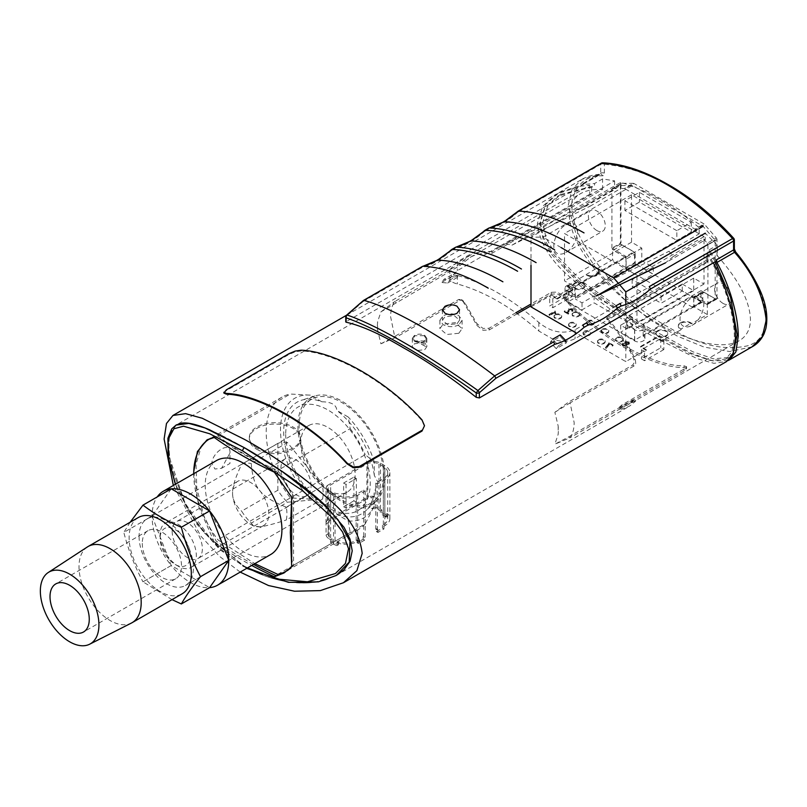 <?xml version="1.0" encoding="UTF-8"?>
<svg xmlns="http://www.w3.org/2000/svg" width="807" height="807" viewBox="0 0 807 807"><rect width="100%" height="100%" fill="white"/><g stroke="black" fill="none" stroke-linecap="round" stroke-linejoin="round"><path stroke-width="0.61" stroke-dasharray="4.04 3.03" d="M176.461 424.865L172.597 428.366L169.672 435.044L168.643 444.818L169.672 457.105L172.597 470.652L182.453 497.223C189.605 512.294 198.593 525.831 209.427 537.835C220.008 549.436 231.69 558.928 244.46 566.302C257.151 573.656 270.577 578.659 284.73 581.312C299.326 583.996 312.975 583.522 325.675 579.91L337.306 574.836L325.675 579.91C314.78 583.441 301.132 583.905 284.73 581.312C270.244 578.508 256.828 573.505 244.46 566.302L266.925 576.622L290.5 582.251L314.216 582.422L336.176 575.522M256.071 454.654L244.46 447.764C231.78 440.4 220.099 434.388 209.427 429.728C198.593 424.875 189.605 422.656 182.453 423.06M344.095 527.375L325.675 505.747L284.73 473.205M517.277 313.721L489.032 330.033L482.99 330.245L476.947 325.503L463.531 302.302L461.301 299.568L458.669 299.488L394.653 336.448L390.598 316.667C390.679 310.483 392.031 305.45 394.653 301.586L458.669 264.625L469.301 255.789C474.829 252.631 481.91 251.199 490.535 251.502L457.327 270.678L449.822 278.476L450.155 279.868C451.133 281.613 453.524 282.985 457.327 283.963C484.503 291.488 511.678 307.174 538.844 331.031L552.815 339.132C561.137 342.067 568.552 341.916 575.078 338.668L608.296 319.491C620.553 333.261 629.551 346.637 635.301 359.629L635.755 363.382L634.12 365.924L570.115 402.885L574.17 422.656C574.09 428.85 572.738 433.873 570.115 437.747L554.863 444.213L568.663 436.91L570.115 437.747L634.12 400.786L635.755 400.292L635.301 401.472L629.531 406.143L621.884 409.179L619.383 408.988L619.383 407.182L621.884 404.953L684.084 369.041L686.586 366.731L684.084 365.843C651.239 366.257 596.141 334.441 563.306 296.119L557.264 292.073L551.231 292.336L530.996 304.017M458.83 333.271L462.088 328.631L455.229 322.639L443.134 324.212L439.886 328.631L446.735 334.481L458.83 333.271M424.714 349.713L426.842 346.697L422.364 342.793L414.445 343.782L412.327 346.697L416.805 350.541L424.714 349.713M424.714 341.341C421.294 342.935 417.875 342.904 414.445 341.25L412.327 338.335L414.445 335.409C417.875 333.765 421.294 333.735 424.714 335.319L426.842 338.335L424.714 341.341M458.83 324.898C453.605 327.309 448.369 327.238 443.134 324.686L439.886 320.268L443.134 315.84C448.369 313.287 453.605 313.217 458.83 315.628L462.088 320.268L458.83 324.898M515.895 312.733L489.032 328.247L482.99 328.439L476.947 323.637L465.084 303.19L462.784 300.426L460.121 300.335L396.116 337.286L380.924 343.792L377.595 329.982L377.373 325.776L377.595 321.822L380.924 311.855L460.121 265.463L470.128 257.403C475.767 254.195 483.07 252.823 492.048 253.297L602.557 189.504C593.579 189.02 586.275 190.391 580.637 193.599C573.232 197.987 569.48 205.089 569.399 214.904C569.308 240.476 598.34 281.048 637.369 309.908C676.367 338.869 719.854 352.023 739.212 340.725C746.616 336.337 750.369 329.246 750.449 319.431C749.814 301.072 738.768 279.847 717.292 255.738L606.783 319.542C618.949 332.978 627.937 346.042 633.747 358.742L634.282 362.525L632.668 365.087L568.663 402.037L554.863 412.276L558.182 426.076L558.414 430.292L558.182 434.247L554.863 444.213M424.109 335.672L415.05 335.742L413.174 338.325L415.05 340.897L424.109 340.968L425.985 338.325L424.109 335.672M415.05 340.756L425.622 346.496A6.406 3.702 0 0 0 425.985 345.255A6.406 3.702 0 0 0 417.441 341.775L415.05 340.756M457.024 323.768L459.526 320.218L454.25 315.618L444.95 316.798L442.448 320.218L447.714 324.727L457.024 323.768M554.863 412.276L570.115 402.885L568.663 402.037M558.182 426.076L558.182 434.247M568.663 436.91L632.668 399.949L634.282 399.435L635.755 400.292M606.783 319.542L606.783 317.817L608.296 319.491L707.517 262.204L707.517 253.287L575.078 329.75C562.721 334.502 550.646 332.091 538.844 322.487C511.678 298.862 484.503 283.176 457.327 275.419L449.822 269.72L457.327 261.761L589.756 185.297L580.425 186.195L556.144 194.235L542.657 206.32L537.371 223.569C539.56 242.06 549.577 259.188 567.442 274.925C597.109 300.961 626.333 321.842 655.092 337.588L697.298 358.722L713.973 363.332L726.613 361.506M606.783 317.817L706.337 260.338L707.517 262.204M716.202 261.206L709.282 249.777L709.282 251.986L706.337 253.691L706.337 260.338M706.337 253.691L707.517 255.516C721.993 277.416 734.168 311.099 734.33 336.469L732.03 351.408L725.745 359.145L710.483 360.497L689.763 353.476L638.095 325.322L578.195 282.329L552.26 255.204L543.242 239.679L539.883 224.205L544.937 207.681L557.839 196.121L560.694 194.457M709.282 251.986L715.224 261.771M733.311 352.881L728.61 357.491L713.418 358.802L692.759 351.751L641.101 323.577L581.111 280.634L555.105 253.559L546.067 238.055L542.687 222.591L547.761 206.047L560.704 194.467L594.547 185.751L594.547 183.532L602.557 178.912L614.631 180.869L505.939 243.623L511.971 245.157L620.674 182.402C646.841 190.17 673.008 205.281 699.175 227.725L590.482 290.48L596.514 295.917M727.985 360.598L712.248 360.81L691.085 353.133L638.7 324.182L578.306 280.543L552.361 253.116L543.464 237.51L540.165 221.955L545.471 204.696L558.999 192.591L582.17 184.692L583.35 183.26L583.35 184.51L594.547 183.532M751.942 346.899L729.538 351.529L704.057 347.06L677.386 336.156L650.442 320.006L624.023 298.953L599.087 272.786L577.994 240.91L568.138 205.805L572.092 189.191L582.129 179.194L599.803 174.504L583.027 184.218M713.277 262.9L707.517 253.287M583.35 184.51L345.779 321.872M703.593 238.973L707.265 243.21L716.323 237.974L704.561 224.396L695.503 229.632L699.175 233.869L668.983 251.3L673.401 256.404L703.593 238.973L705.217 239.901L705.217 233.162L717.292 245.146L717.292 255.738M709.282 249.777L717.292 245.146M589.756 185.297L589.756 187.527L557.839 196.121M591.602 187.446L591.602 194.104L589.756 194.215L589.756 187.527L591.602 187.446L594.547 185.751M589.756 194.215L490.535 251.502L492.048 251.572L492.048 253.297M591.602 194.104L492.048 251.572M634.282 399.435L628.703 404.529L621.884 407.313L619.383 407.182M635.17 253.912L635.17 262.285L626.111 267.51L626.111 259.148L635.17 253.912A1.705 0.989 -120 0 0 634.816 252.722A1.705 0.989 -120 0 0 633.959 251.824L624.9 257.05A1.705 0.989 60 0 1 625.758 257.958A1.705 0.989 60 0 1 625.96 258.381L625.96 256.404L575.23 285.698A5.982 3.45 0 0 0 568.713 284.942A5.982 3.45 0 0 0 565.021 288.139A5.982 3.45 0 0 0 566.776 290.581L574.776 295.191L574.776 286.828L564.517 280.897L564.517 233.485L636.975 275.318L636.975 322.739L626.716 316.808L626.716 325.181L627.311 324.828L634.564 329.014L700.99 290.661L700.99 301.818L682.268 291.014L661.135 303.21L632.143 286.475L653.287 274.279L634.564 263.465L568.138 301.818L582.029 309.838L594.103 302.867L632.749 325.181L620.674 332.151L634.564 340.171L700.99 301.818M626.111 267.51A1.705 0.989 -120 0 0 626.464 268.701A1.705 0.989 -120 0 0 627.311 269.609L636.37 264.373A1.705 0.989 60 0 1 635.523 263.475A1.705 0.989 60 0 1 635.17 262.285M636.37 264.373L701.596 302.03L692.537 307.255A1.705 0.989 -120 0 0 693.384 307.346A1.705 0.989 -120 0 0 693.738 306.559L702.796 301.334A1.705 0.989 60 0 1 702.443 302.111L702.443 302.111A1.705 0.989 60 0 1 701.596 302.03M702.796 301.334L702.796 292.961L693.738 298.197A1.705 0.989 60 0 1 693.889 297.601A1.705 0.989 60 0 1 694.091 297.41L694.091 297.41A1.705 0.989 60 0 1 694.948 297.501L704.007 292.265A1.705 0.989 -120 0 0 703.149 292.184A1.705 0.989 -120 0 0 702.796 292.961M703.149 292.184L694.091 297.41L703.149 292.184M704.007 292.265L715.779 299.064L706.72 304.3A1.705 0.989 -120 0 0 707.325 304.461A1.705 0.989 -120 0 0 707.578 304.38A1.705 0.989 -120 0 0 707.931 303.593L716.989 298.368A1.705 0.989 60 0 1 716.636 299.145L716.636 299.145A1.705 0.989 60 0 1 715.779 299.064M716.989 298.368L716.989 239.608L707.931 244.844A1.705 0.989 -120 0 0 707.749 244.007A1.705 0.989 -120 0 0 707.265 243.21M716.323 237.974A1.705 0.989 60 0 1 716.808 238.771A1.705 0.989 60 0 1 716.989 239.608M704.027 223.942L633.939 183.482L624.88 188.707L694.968 229.168L704.027 223.942A1.705 0.989 60 0 1 704.299 224.134A1.705 0.989 60 0 1 704.561 224.396M620.674 182.402L620.674 188.545L624.346 188.545L633.404 183.31A1.705 0.989 60 0 1 633.666 183.36A1.705 0.989 60 0 1 633.939 183.482M633.404 183.31L621.642 183.31L612.584 188.545A1.705 0.989 -120 0 0 612.271 188.626A1.705 0.989 -120 0 0 612.099 188.777A1.705 0.989 -120 0 0 611.918 189.403L620.976 184.178A1.705 0.989 60 0 1 621.158 183.552A1.705 0.989 60 0 1 621.329 183.391A1.705 0.989 60 0 1 621.642 183.31M620.976 184.178L620.976 242.937L611.918 248.163A1.705 0.989 -120 0 0 612.271 249.353A1.705 0.989 -120 0 0 612.523 249.716L612.523 248.647L625.96 256.404M530.996 306.872L551.524 295.019L549.718 296.764L549.718 305.964L569.046 294.807L569.046 285.607L567.23 286.656L567.23 285.96L596.484 268.368L596.484 269.064L612.523 259.804L612.523 249.716A1.705 0.989 -120 0 0 613.128 250.251L622.187 245.025A1.705 0.989 60 0 1 621.329 244.128A1.705 0.989 60 0 1 620.976 242.937M622.187 245.025L633.959 251.824M695.503 229.632A1.705 0.989 -120 0 0 695.241 229.37A1.705 0.989 -120 0 0 694.968 229.168M624.88 188.707A1.705 0.989 -120 0 0 624.608 188.586A1.705 0.989 -120 0 0 624.346 188.545M716.636 299.145L707.578 304.38M702.443 302.111L693.384 307.346M707.325 314.548L693.889 306.791L693.889 295.634L707.325 303.392L707.325 314.548L691.286 323.809A7.263 4.186 0 0 0 680.452 323.436A7.263 4.186 0 0 0 678.334 326.401A7.263 4.186 0 0 0 681.098 329.69L662.043 340.695L656.303 337.376L640.597 346.445L646.336 349.754L625.808 361.617L576.753 333.291M706.72 304.3L694.948 297.501M707.325 303.392L715.184 298.852L700.99 290.661M626.716 325.181L634.716 329.801A5.982 3.45 0 0 0 641.232 330.547A5.982 3.45 0 0 0 644.914 327.36A5.982 3.45 0 0 0 643.169 324.918L693.889 295.634M632.446 185.549L620.371 185.549L530.996 237.147L543.071 237.147L632.446 185.549L703.099 226.333L715.184 240.284L715.184 298.852M682.268 284.034L693.738 290.661L693.738 278.112L704.007 284.034L704.007 236.622L631.538 194.79L631.538 242.201L641.807 248.132L641.807 260.681L653.287 267.309L632.143 279.504L661.135 296.24L682.268 284.034L682.268 291.014M653.287 267.309L653.287 274.279M620.371 185.549L620.371 244.118L634.564 252.309L634.564 263.465M561.107 247.557L543.071 237.147M699.175 228.603L696.138 230.358M676.831 230.691L624.9 200.711L639.396 192.348L691.327 222.329L676.831 230.691L676.831 240.456L691.327 232.093L639.396 202.103L624.9 210.476L676.831 240.456M618.374 283.297L619.685 284.81M707.9 244.491L713.529 241.232M691.327 222.329L691.327 232.093M639.396 192.348L639.396 202.103M624.9 200.711L624.9 210.476M641.807 260.681L575.381 299.034L575.381 294.848L574.776 295.191M693.738 290.661L627.311 329.014L620.674 325.181L632.749 318.21L594.103 295.897L582.029 302.867L575.381 299.034M641.807 248.132L574.776 286.828M631.538 242.201L564.517 280.897M631.538 194.79L564.517 233.485M704.007 236.622L636.975 275.318M704.007 284.034L636.975 322.739M693.738 278.112L626.716 316.808M627.311 324.828L627.311 329.014M632.143 279.504L632.143 286.475M661.135 296.24L661.135 303.21M620.674 325.181L620.674 332.151M634.564 329.014L634.564 340.171M632.749 318.21L632.749 325.181M620.371 244.118L612.523 248.647M634.564 252.309L568.138 290.661L575.381 294.848M594.103 295.897L594.103 302.867M582.029 302.867L582.029 309.838M568.138 290.661L568.138 301.818M530.996 265.342L530.996 237.147M586.286 274.955A7.263 4.186 0 0 0 597.119 275.318A7.263 4.186 0 0 0 599.248 272.363A7.263 4.186 0 0 0 596.484 269.064M596.484 268.368A7.263 4.186 180 0 1 599.248 271.666A7.263 4.186 180 0 1 597.119 274.622A7.263 4.186 180 0 1 586.286 274.259M551.524 295.019L557.264 298.338L557.264 299.034L551.524 295.715M557.264 298.338L572.97 289.269L567.23 285.96M693.889 306.791L643.169 336.075A5.982 3.45 180 0 1 644.914 338.516A5.982 3.45 180 0 1 641.232 341.704A5.982 3.45 180 0 1 634.716 340.958L566.776 301.737A5.982 3.45 180 0 1 565.021 299.296A5.982 3.45 180 0 1 568.713 296.098A5.982 3.45 180 0 1 575.23 296.855L625.96 267.561L612.523 259.804M657.513 331.455A5.982 3.45 0 0 0 655.758 333.896A5.982 3.45 0 0 0 659.45 337.084A5.982 3.45 0 0 0 665.967 336.337A5.982 3.45 0 0 0 667.712 333.896A5.982 3.45 0 0 0 664.02 330.709A5.982 3.45 0 0 0 657.513 331.455M555.155 315.244A3.843 2.219 0 0 0 554.026 316.808A3.843 2.219 0 0 0 556.396 318.866A3.843 2.219 0 0 0 560.583 318.382A3.843 2.219 0 0 0 561.712 316.808A3.843 2.219 0 0 0 559.342 314.76A3.843 2.219 0 0 0 555.155 315.244M584.137 331.98A3.843 2.219 0 0 0 583.017 333.543A3.843 2.219 0 0 0 585.388 335.601A3.843 2.219 0 0 0 589.574 335.117A3.843 2.219 0 0 0 590.694 333.543A3.843 2.219 0 0 0 588.323 331.495A3.843 2.219 0 0 0 584.137 331.98M602.254 329.881A3.843 2.219 0 0 0 601.124 331.455A3.843 2.219 0 0 0 603.505 333.503A3.843 2.219 0 0 0 607.691 333.019A3.843 2.219 0 0 0 608.811 331.455A3.843 2.219 0 0 0 606.44 329.407A3.843 2.219 0 0 0 602.254 329.881M573.273 313.146A3.843 2.219 0 0 0 572.143 314.72A3.843 2.219 0 0 0 574.513 316.768A3.843 2.219 0 0 0 578.7 316.283A3.843 2.219 0 0 0 579.829 314.72A3.843 2.219 0 0 0 577.459 312.672A3.843 2.219 0 0 0 573.273 313.146M598.633 340.342A3.843 2.219 0 0 0 597.503 341.916A3.843 2.219 0 0 0 599.873 343.964A3.843 2.219 0 0 0 604.07 343.479A3.843 2.219 0 0 0 605.189 341.916A3.843 2.219 0 0 0 602.819 339.868A3.843 2.219 0 0 0 598.633 340.342M587.758 321.519A3.843 2.219 0 0 0 586.639 323.082A3.843 2.219 0 0 0 589.009 325.14A3.843 2.219 0 0 0 593.195 324.656A3.843 2.219 0 0 0 594.325 323.082A3.843 2.219 0 0 0 591.945 321.035A3.843 2.219 0 0 0 587.758 321.519M616.75 338.254A3.843 2.219 0 0 0 615.62 339.818A3.843 2.219 0 0 0 617.991 341.875A3.843 2.219 0 0 0 622.187 341.391A3.843 2.219 0 0 0 623.307 339.818A3.843 2.219 0 0 0 620.936 337.77A3.843 2.219 0 0 0 616.75 338.254M569.641 323.607A3.843 2.219 0 0 0 568.521 325.181A3.843 2.219 0 0 0 570.892 327.228A3.843 2.219 0 0 0 575.078 326.744A3.843 2.219 0 0 0 576.208 325.181A3.843 2.219 0 0 0 573.838 323.133A3.843 2.219 0 0 0 569.641 323.607M574.776 283.691A5.982 3.45 0 0 0 573.031 286.132A5.982 3.45 0 0 0 576.723 289.32A5.982 3.45 0 0 0 583.229 288.573A5.982 3.45 0 0 0 584.984 286.132A5.982 3.45 0 0 0 581.292 282.944A5.982 3.45 0 0 0 574.776 283.691M612.342 345.406L613.058 344.993L609.154 342.733L605.492 347.504L606.259 347.948L609.396 343.701L612.342 345.406L612.342 346.102L613.058 345.689L609.154 343.429L605.492 348.2L606.259 348.644L609.396 344.397L612.342 346.102M565.001 310.756L564.285 311.169L568.279 313.479L569.47 309.777L571.649 309.827L571.618 311.209L572.456 311.603L572.97 310.645L572.244 309.464L568.683 309.343L567.957 313.166L565.001 311.462L564.285 311.865L568.279 314.175L569.47 309.071L571.649 309.131L571.618 310.503L572.456 310.907L572.97 309.949L572.244 308.768L568.683 308.647L567.957 312.47L565.001 310.756L565.001 311.462M571.649 309.131L571.618 311.209L571.649 309.131M567.906 310.513L567.957 313.166L567.906 310.513M549.002 314.437L549.749 314.861L554.47 312.138L555.055 313.509L555.771 313.096L555.065 310.937L549.002 314.437L549.002 315.133L549.749 315.557L554.47 312.834L555.055 314.205L555.771 313.792L555.065 311.633L549.002 315.133M555.438 311.764L555.438 312.46L555.438 311.764M626.968 343.762L629.107 343.58L629.561 342.743L629.107 344.276L628.925 342.38L625.607 342.279L625.284 343.489L622.59 343.732L622.046 344.72L622.752 345.931L626.595 346.011L626.968 344.458L629.107 344.276L628.925 341.684L625.607 341.583L625.284 342.793L622.59 343.025L622.046 344.024L622.752 345.235L626.595 345.315L626.968 343.762M625.607 341.583L625.284 343.489L625.607 341.583M657.513 330.759A5.982 3.45 180 0 1 664.02 330.013A5.982 3.45 180 0 1 667.712 333.2A5.982 3.45 180 0 1 665.967 335.641A5.982 3.45 180 0 1 659.45 336.388A5.982 3.45 180 0 1 655.758 333.2A5.982 3.45 180 0 1 657.513 330.759M555.155 314.548A3.843 2.219 180 0 1 559.342 314.064A3.843 2.219 180 0 1 561.712 316.112A3.843 2.219 180 0 1 560.583 317.686A3.843 2.219 180 0 1 556.396 318.16A3.843 2.219 180 0 1 554.026 316.112A3.843 2.219 180 0 1 555.155 314.548M584.137 331.284A3.843 2.219 180 0 1 588.323 330.799A3.843 2.219 180 0 1 590.694 332.847A3.843 2.219 180 0 1 589.574 334.421A3.843 2.219 180 0 1 585.388 334.895A3.843 2.219 180 0 1 583.017 332.847A3.843 2.219 180 0 1 584.137 331.284M602.254 329.185A3.843 2.219 180 0 1 606.44 328.711A3.843 2.219 180 0 1 608.811 330.759A3.843 2.219 180 0 1 607.691 332.323A3.843 2.219 180 0 1 603.505 332.807A3.843 2.219 180 0 1 601.124 330.759A3.843 2.219 180 0 1 602.254 329.185M573.273 312.45A3.843 2.219 180 0 1 577.459 311.976A3.843 2.219 180 0 1 579.829 314.024A3.843 2.219 180 0 1 578.7 315.587A3.843 2.219 180 0 1 574.513 316.072A3.843 2.219 180 0 1 572.143 314.024A3.843 2.219 180 0 1 573.273 312.45M598.633 339.646A3.843 2.219 180 0 1 602.819 339.162A3.843 2.219 180 0 1 605.189 341.22A3.843 2.219 180 0 1 604.07 342.783A3.843 2.219 180 0 1 599.873 343.268A3.843 2.219 180 0 1 597.503 341.22A3.843 2.219 180 0 1 598.633 339.646M587.758 320.823A3.843 2.219 180 0 1 591.945 320.339A3.843 2.219 180 0 1 594.325 322.386A3.843 2.219 180 0 1 593.195 323.96A3.843 2.219 180 0 1 589.009 324.444A3.843 2.219 180 0 1 586.639 322.386A3.843 2.219 180 0 1 587.758 320.823M616.75 337.558A3.843 2.219 180 0 1 620.936 337.074A3.843 2.219 180 0 1 623.307 339.122A3.843 2.219 180 0 1 622.187 340.695A3.843 2.219 180 0 1 617.991 341.169A3.843 2.219 180 0 1 615.62 339.122A3.843 2.219 180 0 1 616.75 337.558M569.641 322.911A3.843 2.219 180 0 1 573.838 322.427A3.843 2.219 180 0 1 576.208 324.485A3.843 2.219 180 0 1 575.078 326.048A3.843 2.219 180 0 1 570.892 326.532A3.843 2.219 180 0 1 568.521 324.485A3.843 2.219 180 0 1 569.641 322.911M574.776 282.995A5.982 3.45 180 0 1 581.292 282.248A5.982 3.45 180 0 1 584.984 285.436A5.982 3.45 180 0 1 583.229 287.877A5.982 3.45 180 0 1 576.723 288.624A5.982 3.45 180 0 1 573.031 285.436A5.982 3.45 180 0 1 574.776 282.995M680.452 322.739A7.263 4.186 180 0 1 691.286 323.103L681.098 328.994A7.263 4.186 180 0 1 678.334 325.705A7.263 4.186 180 0 1 680.452 322.739M691.286 323.809L691.286 323.103M681.098 328.994L681.098 329.69M662.043 340.695L662.043 341.391L656.303 338.083L640.597 347.141L646.336 350.46L646.336 349.754M656.303 337.376L656.303 338.083M662.043 341.391L663.848 340.342L660.772 338.567L643.26 348.674L641.444 349.724L644.521 351.499L646.336 350.46M663.848 340.342L663.848 349.552L660.772 347.767L641.444 358.923L644.521 360.709L644.521 351.499M660.772 338.567L660.772 347.767M663.848 349.552L644.521 360.709M641.444 349.724L641.444 358.923M640.597 346.445L640.597 347.141M626.414 343.812L628.371 343.822L628.31 342.723L626.373 342.713L626.414 343.812L626.373 342.017L628.31 342.027L628.371 343.126L626.414 343.116L626.373 342.017L626.414 343.812M628.371 343.822L628.31 342.027L628.371 343.822M623.357 345.578L625.818 345.567L625.828 344.175L623.347 344.175L623.357 345.578L623.347 343.479L625.828 343.479L625.818 344.871L623.357 344.882L623.347 343.479L623.357 345.578M625.818 345.567L625.828 343.479L625.818 345.567M549.749 314.861L549.749 315.557M555.065 310.937L555.065 311.633M555.771 313.096L555.771 313.792M555.055 313.509L555.055 314.205M554.47 312.138L554.47 312.834M564.285 311.169L564.285 311.865M572.456 310.907L572.456 311.603M568.703 313.126L568.703 313.822M568.279 313.479L568.279 314.175M613.058 344.993L613.058 345.689M609.396 343.701L609.396 344.397M606.259 347.948L606.259 348.644M605.492 347.504L605.492 348.2M608.579 343.066L608.579 343.762M609.154 342.733L609.154 343.429M567.23 286.656L572.97 289.965L557.264 299.034M569.046 285.607L572.123 287.383L554.611 297.501L552.795 298.54L549.718 296.764M572.123 287.383L572.123 296.593L552.795 307.749L549.718 305.964M569.046 294.807L572.123 296.593M552.795 298.54L552.795 307.749M572.97 289.269L572.97 289.965M625.808 304.511L625.808 361.617M624.9 257.05L613.128 250.251M575.23 296.855L575.23 285.698M626.111 259.148A1.705 0.989 60 0 0 625.96 258.381L625.96 267.561M643.169 336.075L643.169 324.918M693.738 298.197L693.738 306.559M612.584 188.545L616.255 188.545L586.064 205.977L590.482 205.977L620.674 188.545M707.931 244.844L707.931 303.593M619.383 408.988L621.884 406.738L684.084 370.827L686.586 368.506L686.586 366.731M686.586 368.506L684.084 367.589C650.977 367.78 596.403 336.267 563.306 297.854L557.264 293.839L551.231 294.121L530.996 305.803M425.622 346.496L417.441 341.775M451.385 249.777L451.234 250.654C441.348 259.38 431.523 265.059 421.748 267.672L422.162 266.643M363.231 300.668L363.079 301.556L346.516 316.021L346.516 321.247M517.812 211.424L517.66 212.302C507.774 221.027 497.949 226.706 488.174 229.329L488.588 228.3M484.593 230.6L484.442 231.478C474.566 240.204 464.731 245.883 454.956 248.506L455.37 247.467M223.842 393.039L226.343 390.618L289.148 354.364L295.18 351.852L301.223 350.924C335.561 352.225 387.653 382.296 422 420.649L424.502 426.51M346.667 315.113L346.627 315.144A2.562 1.059 -131.3 0 0 346.516 316.021A2.562 1.483 0 0 0 345.779 316.889M699.175 233.869L699.175 227.725M590.482 290.48L668.983 251.3M673.401 256.404L665.452 262.86L705.217 239.901M511.971 245.157L590.482 205.977M505.939 243.623L574.877 210.566L586.064 205.977M461.301 299.568L462.784 300.426M380.924 343.792L394.653 336.448L396.116 337.286M692.537 307.255L627.311 269.609M611.918 248.163L611.918 189.403M396.116 302.423L394.653 301.586L380.924 311.855M377.595 329.982L377.595 321.822M614.631 180.869L614.631 187.607L616.255 188.545M602.557 189.504L602.557 178.912M596.817 230.52A11.954 6.9 60 0 1 589.009 219.988A11.954 6.9 60 0 1 590.845 210.405A11.954 6.9 60 0 1 596.817 211A11.954 6.9 60 0 1 604.635 221.532A11.954 6.9 60 0 1 602.799 231.115A11.954 6.9 60 0 1 596.817 230.52M723.032 303.392A11.954 6.9 60 0 1 715.214 292.85A11.954 6.9 60 0 1 717.05 283.267A11.954 6.9 60 0 1 723.032 283.862A11.954 6.9 60 0 1 730.839 294.404A11.954 6.9 60 0 1 729.003 303.977A11.954 6.9 60 0 1 723.032 303.392M700.385 296.936C707.951 300.537 702.161 320.026 691.932 325.382C688.653 327.218 685.829 327.501 683.479 326.22C675.913 322.618 681.703 303.139 691.932 297.773C695.21 295.947 698.025 295.665 700.385 296.936M574.17 224.074C581.736 227.675 575.946 247.154 565.717 252.52C562.439 254.356 559.624 254.629 557.264 253.358C549.708 249.756 555.498 230.277 565.717 224.911C568.996 223.075 571.82 222.803 574.17 224.074M614.631 187.607L574.877 210.566M240.204 572.102L219.565 556.406L200.842 536.141L173.344 485.471M469.301 255.789L176.43 424.875L172.597 428.366L169.672 435.044L168.643 444.818L169.672 457.105L172.597 470.652L182.453 497.223C188.737 511.013 197.735 524.55 209.427 537.835C220.422 549.749 232.103 559.231 244.46 566.302A2.562 1.483 -60 0 1 243.179 566.423A2.562 1.483 -60 0 1 242.645 565.253L203.828 532.509L188.061 510.276L175.533 484.21M344.095 569.671L350.046 561.238L352.215 550.808L350.046 539.177M207.873 439.442L216.084 436.426A384.303 221.875 0 0 0 276.165 471.117L287.877 486.409L293.546 496.053L293.546 565.677L284.7 572.526M253.549 564.406A384.303 221.875 180 0 1 216.084 541.023L203.747 515.542L196.797 488.084L196.02 464.277L201.387 446.311M291.71 506.221L292.739 496.759L287.615 486.238M287.877 486.409A76.433 44.133 -120 0 0 277.729 470.461C250.715 458.648 238.287 451.466 217.829 435.871A76.433 44.133 -120 0 0 210.778 438.262M193.73 473.699A76.433 44.133 -120 0 0 193.73 473.911A76.433 44.133 -120 0 0 217.829 539.772L254.851 563.649M216.458 460.575A54.23 31.312 -120 0 0 205.23 485.4A54.23 31.312 -120 0 0 228.895 539.974A54.23 31.312 -120 0 0 270.688 554.51M217.829 435.871L290.298 394.038L310.352 395.158L321.811 401.775A64.499 37.243 -120 0 0 301.324 400.302A64.499 37.243 -120 0 0 283.691 431.715A64.499 37.243 -120 0 0 321.811 505.666L310.352 499.059L290.298 497.929A76.433 44.133 60 0 1 266.199 432.068A76.433 44.133 60 0 1 282.026 397.084A76.433 44.133 60 0 1 290.298 394.038M229.965 452.989C230.913 440.662 212.342 451.395 211.848 463.45L214.944 469.018L221.562 468.302L229.965 452.989L229.965 463.45L221.562 468.302M130.179 522.22L123.814 532.398A54.23 31.312 -120 0 0 123.814 532.408L152.069 516.087A54.23 31.312 60 0 1 157.214 496.92M138.229 517.58A43.982 25.39 -120 0 0 129.12 537.714A43.982 25.39 -120 0 0 148.317 581.968A43.982 25.39 -120 0 0 182.211 593.76M87.418 546.934A43.982 25.39 -120 0 0 78.995 566.645A43.982 25.39 -120 0 0 97.738 610.425A43.982 25.39 -120 0 0 131.38 623.075M274.34 472.166L276.165 471.117M291.71 497.354L292.739 496.759M176.42 424.896L169.198 434.943L168.804 455.662L185.085 503.175L211.545 540.206L244.46 566.302M293.546 496.053L365.238 454.664L374.297 462.139L374.297 475.363L377.807 481.991L374.297 492.673L374.297 505.898L365.238 523.834L292.77 565.677L291.71 557.173M291.71 566.736L293.546 565.677M193.781 471.318L198.673 506.574L214.259 542.072L216.084 541.023M214.259 542.072A386.866 223.357 0 0 0 251.734 565.455M214.259 437.475L216.084 436.426M247.477 567.906L242.645 565.253M171.235 488.82L152.069 516.087M181.323 603.959L209.578 587.647A54.23 31.312 60 0 1 171.245 565.525L142.99 581.827L172.012 599.641M142.98 581.817L171.235 565.505A54.23 31.312 60 0 1 152.069 516.107L123.814 532.418C128.353 549.95 134.739 566.413 142.98 581.817A54.23 31.312 -120 0 0 142.99 581.827M152.069 516.107L171.235 565.505L209.578 587.647M327.339 485.471L367.8 462.108L367.8 496.971L327.339 520.333L327.339 485.471A10.673 6.163 180 0 0 326.028 488.427A10.673 6.163 180 0 0 329.155 492.784L329.155 538.814A10.673 6.163 180 0 1 326.068 535.011L326.068 523.854L328.247 522.593L328.247 533.75L326.068 535.011M384.858 476.18A61.493 35.498 -120 0 0 360.497 417.017A61.493 35.498 -120 0 0 314.71 396.025A61.493 35.498 -120 0 0 297.904 425.975A61.493 35.498 -120 0 0 327.279 490.424A61.493 35.498 -120 0 0 375.719 501.692A61.493 35.498 -120 0 0 384.858 476.18M321.811 401.775C331.495 401.947 336.489 404.832 336.801 410.42L348.251 417.037L350.198 428.618L277.729 470.461M374.297 475.363A64.499 37.243 -120 0 0 336.801 410.42M367.8 462.108A10.673 6.163 180 0 1 380.48 463.157L384.858 465.679A17.078 9.866 180 0 1 389.862 472.65A17.078 9.866 180 0 1 384.858 479.63L377.313 483.988L375.8 483.111L383.345 478.753A14.95 8.625 0 0 0 387.723 472.65A14.95 8.625 0 0 0 383.345 466.557L378.967 464.025A8.544 4.933 0 0 0 366.892 464.025L330.658 484.946A8.544 4.933 0 0 0 328.156 488.427A8.544 4.933 0 0 0 330.658 491.917L335.036 494.449A14.95 8.625 0 0 0 356.18 494.449L363.725 490.091L365.238 490.959L357.683 495.316A17.078 9.866 180 0 1 333.533 495.316L329.155 492.784M373.903 507.391A10.673 6.163 180 0 1 380.48 509.177L381.842 509.963L381.842 512.748L380.329 513.625L380.329 510.831L378.967 510.044A8.544 4.933 0 0 0 371.724 508.652L371.724 497.495L373.903 496.234L373.903 507.391L371.724 508.652M373.903 496.234A10.673 6.163 0 0 0 367.8 496.971M328.247 533.75A8.544 4.933 0 0 0 328.156 534.456A8.544 4.933 0 0 0 330.658 537.936L332.02 538.723L330.507 539.59L329.155 538.814M330.507 539.59L330.507 542.385L333.533 544.13L333.533 495.316M385.554 514.2L387.491 513.666A17.078 9.866 180 0 1 389.862 518.679A17.078 9.866 180 0 1 384.858 525.65L383.95 526.174L382.447 525.296L383.345 524.772A14.95 8.625 0 0 0 387.723 518.679A14.95 8.625 0 0 0 385.554 514.2L385.554 516.984L387.491 516.46A17.078 9.866 180 0 0 384.858 514.493L381.842 512.748M381.842 509.963L380.329 510.831M385.554 516.984A14.95 8.625 0 0 0 383.345 515.36L380.329 513.625M386.069 514.493L386.069 517.277M375.8 483.111L375.8 529.14L376.405 528.787L376.405 531.571L382.447 528.091L382.447 525.296M376.405 528.787L377.918 529.654L377.313 530.007L375.8 529.14M377.313 483.988L377.313 530.007M383.95 526.174L383.95 528.958L377.918 532.449L377.918 529.654M387.491 516.46L387.491 513.666M327.339 520.333A10.673 6.163 0 0 0 326.028 523.299A10.673 6.163 0 0 0 326.068 523.854M336.933 542.859L338.365 542.032L337.851 541.739A14.95 8.625 0 0 0 356.18 540.468L357.077 539.944L358.59 540.811L357.683 541.336A17.078 9.866 180 0 1 336.933 542.859L336.933 545.653A17.078 9.866 180 0 1 333.533 544.13M336.933 545.653L338.365 544.826L337.851 541.739M338.365 542.032L338.365 544.826M365.238 490.959L365.238 536.978L364.633 537.331L364.633 540.115L358.59 543.605L358.59 540.811M364.633 540.115L363.12 539.247L363.12 536.453L365.238 536.978M364.633 537.331L363.12 536.453M357.077 539.944L357.077 542.728L363.12 539.247M357.077 542.728L358.59 543.605M363.725 490.091L363.725 536.11M332.02 538.723L332.02 541.507L335.036 543.252A14.95 8.625 0 0 0 337.851 544.533M328.247 522.593A8.544 4.933 180 0 1 330.658 519.809L366.892 498.887A8.544 4.933 180 0 1 371.724 497.495M353.91 500.804L343.641 506.735L343.641 483.03L353.91 477.098L353.91 500.804L356.331 502.206L346.062 508.128L346.062 484.422L356.331 478.49L356.331 502.206M353.91 477.098L356.331 478.49M343.641 483.03L346.062 484.422M343.641 506.735L346.062 508.128M332.02 541.507L330.507 542.385M383.95 528.958L382.447 528.091M376.405 531.571L377.918 532.449M256.838 447.935A25.622 14.788 180 0 1 249.333 437.475A25.622 14.788 180 0 1 265.15 423.806A25.622 14.788 180 0 1 293.072 427.014A25.622 14.788 180 0 1 300.577 437.475A25.622 14.788 180 0 1 284.76 451.143A25.622 14.788 180 0 1 256.838 447.935M256.838 449.328A25.622 14.788 0 0 0 284.76 452.535A25.622 14.788 0 0 0 300.577 438.867A25.622 14.788 0 0 0 293.072 428.406A25.622 14.788 0 0 0 265.15 425.208A25.622 14.788 0 0 0 249.333 438.867A25.622 14.788 0 0 0 256.838 449.328M310.352 395.158A69.039 39.856 -120 0 0 280.483 429.859A69.039 39.856 -120 0 0 310.352 499.059M290.298 497.929L217.829 539.772M277.729 574.352L350.198 532.519L348.251 520.939L336.801 514.321C336.489 508.733 331.495 505.848 321.811 505.666M374.297 462.139A69.039 39.856 -120 0 0 348.251 417.037M348.251 520.939A69.039 39.856 -120 0 0 374.297 505.898M336.801 514.321A64.499 37.243 -120 0 0 365.319 511.144A64.499 37.243 -120 0 0 374.297 492.673M350.198 428.618A76.433 44.133 60 0 1 365.238 454.664M365.238 523.834A76.433 44.133 60 0 1 358.459 529.473A76.433 44.133 60 0 1 350.198 532.519M290.106 568.36A76.433 44.133 -120 0 0 292.77 565.677M383.648 475.474A59.779 34.519 -120 0 0 357.562 415.323A59.779 34.519 -120 0 0 311.492 399.304A59.779 34.519 -120 0 0 299.115 426.671A59.779 34.519 -120 0 0 325.201 486.833A59.779 34.519 -120 0 0 371.27 502.842A59.779 34.519 -120 0 0 383.648 475.474M285.708 434.408A59.779 34.519 -120 0 0 311.795 494.57A59.779 34.519 -120 0 0 357.864 510.589A59.779 34.519 -120 0 0 370.242 483.222A59.779 34.519 -120 0 0 344.155 423.06A59.779 34.519 -120 0 0 298.086 407.041A59.779 34.519 -120 0 0 285.708 434.408M142.274 543.363A27.751 16.029 -120 0 0 154.389 571.295A27.751 16.029 -120 0 0 175.775 578.73A27.751 16.029 -120 0 0 181.525 566.03A27.751 16.029 -120 0 0 169.409 538.098A27.751 16.029 -120 0 0 148.024 530.663A27.751 16.029 -120 0 0 142.274 543.363M139.086 536.494A38.433 22.193 -120 0 0 155.862 575.169A38.433 22.193 -120 0 0 185.469 585.458A38.433 22.193 -120 0 0 193.428 567.866A38.433 22.193 -120 0 0 176.652 529.19A38.433 22.193 -120 0 0 147.045 518.901A38.433 22.193 -120 0 0 139.086 536.494M322.568 499.069A38.433 22.193 -120 0 0 323.143 492.976A38.433 22.193 -120 0 0 322.568 486.228L286.334 507.149A38.433 22.193 60 0 1 286.909 513.898A38.433 22.193 60 0 1 286.334 519.99L322.568 499.069L287.484 502.206L251.259 523.128A38.433 22.193 60 0 1 241.626 511.144L277.85 490.222A38.433 22.193 -120 0 0 287.484 502.206M300.799 443.124A38.433 22.193 -120 0 0 317.575 481.799A38.433 22.193 -120 0 0 347.192 492.099A38.433 22.193 -120 0 0 355.151 474.506A38.433 22.193 -120 0 0 338.375 435.83A38.433 22.193 -120 0 0 308.758 425.531A38.433 22.193 -120 0 0 300.799 443.124M251.259 523.128L253.479 525.972L259.733 526.789C264.141 526.487 273.008 524.217 286.334 519.99M277.85 490.222L277.85 443.447L241.626 464.358C235.392 477.421 232.366 486.954 232.567 492.976A25.622 14.788 -120 0 0 250.674 524.358A25.622 14.788 -120 0 0 259.733 526.789A25.622 14.788 -120 0 0 263.486 525.629A25.622 14.788 -120 0 0 268.792 513.898A25.622 14.788 -120 0 0 259.733 490.555A25.622 14.788 -120 0 0 237.873 481.254A25.622 14.788 -120 0 0 232.567 492.976C232.366 499.23 235.392 505.283 241.626 511.144M286.334 507.149C273.008 501.924 264.141 496.386 259.733 490.555C254.941 484.936 252.117 475.918 251.259 463.5L287.484 442.579L322.568 486.228M160.099 534.819A25.622 14.788 -120 0 0 178.216 566.191A25.622 14.788 -120 0 0 191.027 567.462A25.622 14.788 -120 0 0 196.333 555.741A25.622 14.788 -120 0 0 185.146 529.957A25.622 14.788 -120 0 0 165.405 523.087A25.622 14.788 -120 0 0 160.099 534.819L160.099 538.299A21.345 12.327 60 0 1 175.2 529.584A21.345 12.327 60 0 1 190.291 555.741A21.345 12.327 60 0 1 175.2 564.456A21.345 12.327 60 0 1 160.099 538.299M241.626 464.358A38.433 22.193 60 0 1 251.259 463.5M287.484 442.579A38.433 22.193 -120 0 0 277.85 443.447M311.068 486.006A21.345 12.327 -120 0 0 301.747 464.519A21.345 12.327 -120 0 0 285.295 458.8A21.345 12.327 -120 0 0 280.876 468.574A21.345 12.327 -120 0 0 290.197 490.061A21.345 12.327 -120 0 0 306.64 495.78A21.345 12.327 -120 0 0 311.068 486.006M172.173 531.329A21.345 12.327 -120 0 0 181.494 552.815A21.345 12.327 -120 0 0 197.947 558.535A21.345 12.327 -120 0 0 202.365 548.76A21.345 12.327 -120 0 0 193.055 527.274A21.345 12.327 -120 0 0 176.602 521.554A21.345 12.327 -120 0 0 172.173 531.329M565.425 340.241L566.322 341.179L566.322 342.904L560.29 336.529L550.263 342.319L556.275 348.705L566.322 342.904M560.29 334.824L560.29 336.529M556.275 348.705L558.666 345.598L552.624 339.243L550.263 342.319M558.666 345.598L566.322 341.179M457.63 275.55L451.587 274.935L451.587 276.66L457.63 277.255L457.63 275.55L449.973 279.979L443.931 279.353L441.54 282.46L447.603 283.045L449.973 279.979M447.603 283.045L457.63 277.255M451.587 276.66L441.54 282.46M451.587 274.935L443.931 279.353M465.084 261.357L463.531 260.459M635.301 359.629L633.747 358.742M634.12 400.786L632.668 399.949M582.129 179.194C587.708 176.188 593.851 174.554 600.529 174.292A2.562 2.007 -93.2 0 0 599.803 174.504A2.562 1.483 -120 0 0 600.216 174.393A2.562 1.483 -120 0 0 600.489 174.141A2.562 1.483 -120 0 0 600.741 173.212A2.562 1.483 180 0 1 602.557 172.789A2.562 1.483 180 0 1 604.372 173.212A5.124 2.956 60 0 1 602.486 175.795C586.255 175.512 576.087 184.067 571.992 201.457C571.215 214.511 574.917 228.331 583.078 242.927C607.389 281.502 636.017 309.676 668.953 327.46C697.914 344.942 724.121 351.055 747.575 345.8C760.789 342.118 766.852 330.719 765.762 311.583C761.193 290.046 751.095 270.375 735.48 252.581A2.562 0.585 140.5 0 0 735.651 252.006M583.35 183.26L600.741 173.212L600.741 164.335L517.66 212.302M633.747 400.575L635.301 401.472M621.884 409.179L621.884 407.313M632.668 365.087L634.12 365.924M735.48 252.581A5.124 2.956 60 0 1 733.593 247.83A2.562 1.483 180 0 1 734.35 248.869M602.627 162.822A2.562 1.967 -88.4 0 1 604.372 164.335L604.372 173.212M733.613 238.953C690.53 192.994 647.436 168.108 604.352 164.315M733.593 247.83L733.593 238.943A2.562 0.696 138.4 0 0 733.704 238.287M626.595 345.315L626.595 346.011M622.752 345.235L622.752 345.931M622.59 343.025L622.59 343.732M628.925 341.684L628.925 342.38M567.957 311.119L567.957 311.825M568.683 308.647L568.683 309.343M572.244 308.768L572.244 309.464M569.47 309.071L569.47 309.777M568.965 311.29L568.965 311.986M606.864 346.385L606.864 347.081M566.776 301.737L566.776 290.581M634.716 340.958L634.716 329.801M604.372 164.335A2.562 1.483 0 0 0 602.557 163.902A2.562 1.483 0 0 0 600.741 164.335A2.562 1.483 -120 0 1 601.023 163.377A2.562 1.483 -120 0 1 601.276 163.165M582.664 184.521L600.529 174.292A2.562 2.007 -93.2 0 1 602.486 175.795M621.884 404.953L621.884 406.738M684.084 370.827L684.084 369.041M684.084 365.843L684.084 367.589M734.35 239.992A2.562 1.483 0 0 0 733.593 238.943M421.748 267.672L363.079 301.556M488.174 229.329L484.442 231.478M454.966 248.506L451.234 250.654M422 420.649L422 419.902M301.223 350.177L301.223 350.924M226.343 389.852L226.343 390.618M289.148 354.364L289.148 353.597M563.306 297.854L563.306 296.119M551.231 292.336L551.231 294.121M489.032 330.033L489.032 328.247M476.947 323.637L476.947 325.503M463.531 302.302L465.084 303.19M460.121 300.335L458.669 299.488M458.669 264.625L460.121 265.463M380.48 509.177L380.48 463.157M384.858 514.493L384.858 465.679M383.345 524.772L383.345 478.753M384.858 479.63L384.858 525.65M357.683 495.316L357.683 541.336M356.18 494.449L356.18 540.468M335.036 494.449L335.036 543.252M330.658 491.917L330.658 537.936M330.658 519.809L330.658 484.946M366.892 498.887L366.892 464.025M378.967 464.025L378.967 510.044M383.345 466.557L383.345 515.36M457.327 261.761L457.327 270.678M457.327 275.419L457.327 283.963M538.844 322.487L538.844 331.031M575.078 329.75L575.078 338.668M412.327 338.335L412.327 346.697M439.886 320.268L439.886 328.631M470.128 257.403L580.637 193.599M413.174 338.325L413.174 340.272M442.448 309.757L442.448 320.218M459.526 309.757L459.526 320.218M728.62 357.501L725.755 359.155M558.989 192.58L581.928 179.336M621.329 183.391L612.271 188.626M599.248 272.363L599.248 271.666M667.712 333.896L667.712 333.2M561.712 316.808L561.712 316.112M590.694 333.543L590.694 332.847M608.811 331.455L608.811 330.759M579.829 314.72L579.829 314.024M605.189 341.916L605.189 341.22M594.325 323.082L594.325 322.386M623.307 339.818L623.307 339.122M576.208 325.181L576.208 324.485M584.984 286.132L584.984 285.436M678.334 326.401L678.334 325.705M626.081 343.237L626.081 342.541M628.643 343.308L628.643 342.612M622.954 344.871L622.954 344.175M626.222 344.871L626.222 344.175M622.046 344.72L622.046 344.024M625.153 343.076L625.153 342.38M568.027 312.662L568.027 311.966M572.97 310.645L572.97 309.949M572.042 310.493L572.042 309.797M573.031 286.132L573.031 285.436M568.521 325.181L568.521 324.485M615.62 339.818L615.62 339.122M586.639 323.082L586.639 322.386M597.503 341.916L597.503 341.22M572.143 314.72L572.143 314.024M601.124 331.455L601.124 330.759M583.017 333.543L583.017 332.847M554.026 316.808L554.026 316.112M655.758 333.896L655.758 333.2M565.021 299.296L565.021 288.139M644.914 338.516L644.914 327.36M425.985 338.325L425.985 345.255M346.526 315.244L556.134 194.225M691.932 325.382L729.003 303.977M565.717 252.52L602.799 231.115M565.717 224.911L590.845 210.405M691.932 297.773L717.05 283.267M739.212 340.725L628.703 404.529M282.026 397.084L210.617 438.312M283.792 573.071L285.617 572.022M206.935 439.946L208.761 438.887M336.267 575.441L629.531 406.143M246.67 568.37L220.15 549.849L196.424 523.642L177.812 490.464L175.361 484.311M314.71 396.025L301.324 400.302M389.862 518.679L389.862 472.65M326.028 523.299L326.028 488.427M328.156 534.456L328.156 488.427M387.723 518.679L387.723 472.65M300.577 437.475L300.577 438.867M249.333 437.475L249.333 438.867M358.459 529.473L288.19 570.045M371.27 502.842L357.864 510.589M311.492 399.304L298.086 407.041M375.719 501.692L365.319 511.144M175.775 578.73L83.514 632.002M347.192 492.099L185.469 585.458M237.873 481.254L165.405 523.087M175.2 564.456L178.216 566.191M263.486 525.629L191.027 567.462M306.64 495.78L197.947 558.535M250.674 524.358L253.479 525.972M285.295 458.8L176.602 521.554M148.024 530.663L55.764 583.925M308.758 425.531L147.045 518.901M462.088 320.268L462.088 328.631M426.842 338.335L426.842 346.697M449.822 269.72L449.822 278.476"/><path stroke-width="1.21" d="M182.453 423.06L176.461 424.865L182.453 423.06C188.394 422.394 197.382 424.613 209.427 429.728L244.46 447.764L204.988 427.962L188.899 423.413L176.027 425.107M256.071 454.654L284.73 473.205C270.244 463.309 256.828 454.825 244.46 447.764L281.885 471.298L320.53 501.308L337.982 519.738L349.986 541.255L349.179 562.076L336.277 575.462L318.412 581.857L288.452 582.331L246.67 568.37M344.095 569.671L337.306 574.846L344.095 569.671L350.046 561.238L352.215 550.808L350.046 539.177L344.095 527.375L325.675 505.747C314.256 494.923 300.608 484.069 284.73 473.205M457.024 313.308C452.999 315.174 448.974 315.133 444.95 313.187L442.448 309.757L444.95 306.337C448.974 304.38 452.999 304.34 457.024 306.206L459.526 309.757L457.024 313.308M553.763 341.734L554.601 344.377C564.375 341.754 574.201 336.085 584.086 327.349L582.805 324.969M488.235 288.19C465.387 274.794 443.648 267.48 423.029 266.26L437.515 260.136L452.071 249.484C471.47 250.15 493.309 257.403 517.6 271.243M553.784 341.764L494.681 375.891C443.739 337.185 393.977 308.456 363.896 300.375L422.162 266.643M494.681 375.891L477.915 390.538C426.711 353.93 377.222 325.342 347.131 315.033L363.231 300.668M620.19 303.392L621.027 306.024C630.802 303.412 640.627 297.733 650.513 289.007L733.593 241.031A2.562 1.483 0 0 0 734.35 239.992L734.35 248.869A2.562 1.483 180 0 1 733.593 249.918L716.202 259.965L716.202 261.206L479.368 397.942L479.368 392.727L495.932 378.251L494.752 375.951M715.224 261.771L730.638 297.551L737.134 334.855L733.311 352.881M716.202 259.965L716.898 262.477C728.58 283.227 738.324 314.276 738.234 336.307L735.893 351.852L729.467 359.861L727.985 360.598M716.898 262.477L734.541 252.298C752.78 272.756 763.331 295.382 766.206 320.157L762.322 336.67L751.942 346.899M665.452 262.86L596.514 295.917L705.217 233.162M696.138 230.358L613.723 277.941L561.107 247.557M703.099 226.333L699.175 228.603M613.723 277.941L618.374 283.297M619.685 284.81L625.808 291.882L707.9 244.491M713.529 241.232L715.184 240.284M576.753 333.291L530.996 306.872L530.996 265.342M625.808 291.882L625.808 304.511M601.76 163.024C645.368 166.837 688.976 192.016 732.574 238.559L649.232 286.616M650.513 289.007L649.262 286.646M479.368 392.727A2.562 1.059 -131.3 0 0 477.915 390.538L476.231 392.948A2.562 1.483 0 0 0 477.865 393.15A2.562 1.483 0 0 0 479.368 392.727M488.588 228.3L503.941 221.794L517.812 211.424M484.593 230.6L489.456 227.907C510.074 229.127 531.813 236.441 554.661 249.837M734.35 239.992A2.562 2.562 0 0 0 733.704 238.287C712.47 215.076 690.499 197.11 667.803 184.379C649.524 173.939 626.827 163.922 602.617 162.802A2.562 1.967 -88.4 0 0 601.78 163.044L518.477 211.131C537.896 211.797 559.735 219.05 584.026 232.89M455.37 247.467L451.385 249.777M173.344 485.471L164.114 439.058L166.474 423.504L172.94 415.474L185.58 413.648L202.254 418.258L244.46 439.391C273.22 455.138 302.443 476.029 332.111 502.055C349.976 517.801 359.993 534.92 362.182 553.42L356.896 570.66L343.409 582.745L320.329 590.603L294.565 591.238L268.499 585.529L240.204 572.102M726.613 361.506L733.079 353.476L735.439 337.921C735.51 315.396 725.372 283.862 713.277 262.9M479.368 397.942L476.231 397.326C450.528 377.061 426.207 360.517 403.278 347.696C380.622 334.209 361.576 325.715 346.132 322.215L346.132 317.837C376.082 328.116 425.46 356.633 476.231 392.948L476.231 397.326M226.343 394.149L223.842 393.039L226.343 389.852L289.148 353.597L295.18 351.095L301.223 350.177C335.651 351.59 387.572 381.56 422 419.902L424.502 425.753L422 431.069L359.196 467.324L353.153 467.697L347.121 463.884C312.773 425.531 260.681 395.45 226.343 394.149L226.343 393.402L223.842 392.283M424.502 425.753L422 431.069M359.196 467.324L359.196 466.557L353.153 466.94L347.121 463.137L347.121 463.884M359.196 466.557L422 430.292M226.343 393.402C260.772 394.825 312.692 424.795 347.121 463.137M456.217 247.083L470.723 240.97L485.289 230.308C504.678 230.973 526.527 238.226 550.808 252.066M521.453 269.013C498.595 255.617 476.856 248.304 456.237 247.083M586.971 322.558L587.809 325.201C597.583 322.588 607.409 316.909 617.294 308.183L616.023 305.792L620.21 303.412M345.779 316.889A2.562 1.483 0 0 0 345.759 317.07A2.562 1.483 0 0 0 346.132 317.837A2.562 2.219 106.7 0 1 347.131 315.033A2.562 1.059 -131.3 0 0 346.637 315.144M530.996 304.017L515.895 312.733M530.996 305.803L517.277 313.721M350.046 539.177L344.095 527.375M284.7 572.526L276.165 575.714A384.303 221.875 180 0 1 253.549 564.406M201.387 446.311L207.873 439.442M251.734 565.455A386.866 223.357 0 0 0 274.34 576.763L283.792 573.071L291.71 566.736L290.338 532.489L291.71 497.354L274.34 472.166A386.866 223.357 180 0 1 214.259 437.475L206.935 439.946L197.422 451.547L193.781 471.318M210.778 438.262A76.433 44.133 -120 0 0 209.568 438.917A76.433 44.133 -120 0 0 193.73 473.699M217.527 585.196A54.23 31.312 60 0 1 209.598 587.647L181.343 603.959C185.872 595.939 192.268 586.85 200.509 576.692A54.23 31.312 -120 0 0 200.509 576.682L228.754 560.381A54.23 31.312 60 0 1 217.527 585.196L270.688 554.51A54.23 31.312 -120 0 0 281.915 529.685A54.23 31.312 -120 0 0 258.25 475.111A54.23 31.312 -120 0 0 216.458 460.575L163.296 491.271A54.23 31.312 60 0 1 171.235 488.82L142.98 505.132A54.23 31.312 -120 0 0 142.98 505.132L171.245 488.82A54.23 31.312 60 0 1 209.578 510.952L181.323 527.264A54.23 31.312 -120 0 0 181.323 527.264L209.598 510.962A54.23 31.312 60 0 1 228.754 560.361L200.509 576.672C192.268 561.279 185.872 544.816 181.343 527.274C166.696 520.949 153.915 513.575 142.99 505.132L130.179 522.22M157.214 496.92A54.23 31.312 60 0 1 163.296 491.271M89.678 644.198L131.38 623.075A43.982 25.39 -120 0 0 132.086 622.691L182.211 593.76A43.982 25.39 -120 0 0 191.32 573.626A43.982 25.39 -120 0 0 172.123 529.362A43.982 25.39 -120 0 0 138.229 517.58L88.104 546.51A43.982 25.39 -120 0 0 87.418 546.934L48.279 572.486A41.419 23.917 -120 0 0 40.35 591.057A41.419 23.917 -120 0 0 58.003 632.284A41.419 23.917 -120 0 0 89.678 644.198A41.419 23.917 -120 0 0 98.928 624.87A41.419 23.917 -120 0 0 80.418 582.745A41.419 23.917 -120 0 0 48.279 572.486M132.086 622.691A43.982 25.39 -120 0 0 141.195 602.557A43.982 25.39 -120 0 0 121.998 558.303A43.982 25.39 -120 0 0 88.104 546.51M274.34 576.763L276.165 575.714M175.533 484.21L168.814 460.333L168.098 439.512L173.878 428.789L183.502 426.187L209.689 433.762L242.645 450.901L302.373 490.495L331.233 516.722L342.672 532.156L348.513 548.74L345.467 563.397L335.47 573.525L307.447 581.786L276.972 579.033L247.477 567.906M291.71 557.173L291.71 506.221M209.598 587.647L228.754 560.381L209.598 510.962M209.578 510.952L171.245 488.82M181.323 603.959A54.23 31.312 -120 0 0 181.343 603.959L172.012 599.641M254.851 563.649L277.729 574.352A76.433 44.133 -120 0 0 286.001 571.306A76.433 44.133 -120 0 0 290.106 568.36M89.264 619.292A27.751 16.029 -120 0 0 77.149 591.36A27.751 16.029 -120 0 0 55.764 583.925A27.751 16.029 -120 0 0 50.014 596.635A27.751 16.029 -120 0 0 62.129 624.568A27.751 16.029 -120 0 0 83.514 632.002A27.751 16.029 -120 0 0 89.264 619.292M552.624 339.243L560.29 334.824L565.425 340.241M733.694 238.287A2.562 0.696 138.4 0 0 732.564 238.549A2.562 1.483 -120 0 1 733.321 239.76A2.562 1.483 -120 0 1 733.593 241.031L733.593 249.918A2.562 1.483 -120 0 0 733.845 251.128A2.562 1.483 -120 0 0 734.541 252.298A2.562 0.585 140.5 0 1 735.641 251.996A2.562 0.585 140.5 0 0 735.641 251.996C744.75 262.759 752.457 274.622 758.772 287.574C766.025 302.716 768.375 316.415 765.813 328.671L764.047 333.836C761.334 339.535 757.521 343.772 752.608 346.526M437.515 260.136C456.812 260.711 478.612 267.934 502.912 281.804M601.78 163.044A2.562 1.483 -120 0 0 601.276 163.165L518.023 211.222M503.941 221.794C523.239 222.359 545.038 229.581 569.338 243.452M470.723 240.97C490.02 241.535 511.82 248.758 536.13 262.628M495.932 378.251L554.601 344.377M587.002 322.588L582.836 324.999M584.086 327.36L587.809 325.201M617.294 308.183L621.027 306.024M242.645 450.901A2.562 1.483 -60 0 1 244.46 447.764M752.417 346.627L729.467 359.872M734.35 248.869L735.641 251.996M422.444 266.411L363.453 300.466M602.627 162.822A2.562 2.562 0 0 0 601.276 163.165M517.912 211.313C508.208 219.897 498.615 225.446 489.153 227.937M451.486 249.656C441.782 258.25 432.189 263.798 422.727 266.29M488.871 228.058L484.815 230.399M172.94 415.464L346.526 315.244M345.759 321.943L345.759 317.07A2.562 2.562 0 0 1 346.677 315.103M455.652 247.235L451.597 249.575M484.694 230.489C474.99 239.074 465.407 244.622 455.935 247.113M346.627 315.144L363.342 300.547M726.613 361.526L343.419 582.755M210.617 438.312L209.568 438.917M175.361 484.311L168.088 456.974L167.917 438.251L171.73 428.91L176.017 425.118M288.19 570.045L286.001 571.306"/></g></svg>
